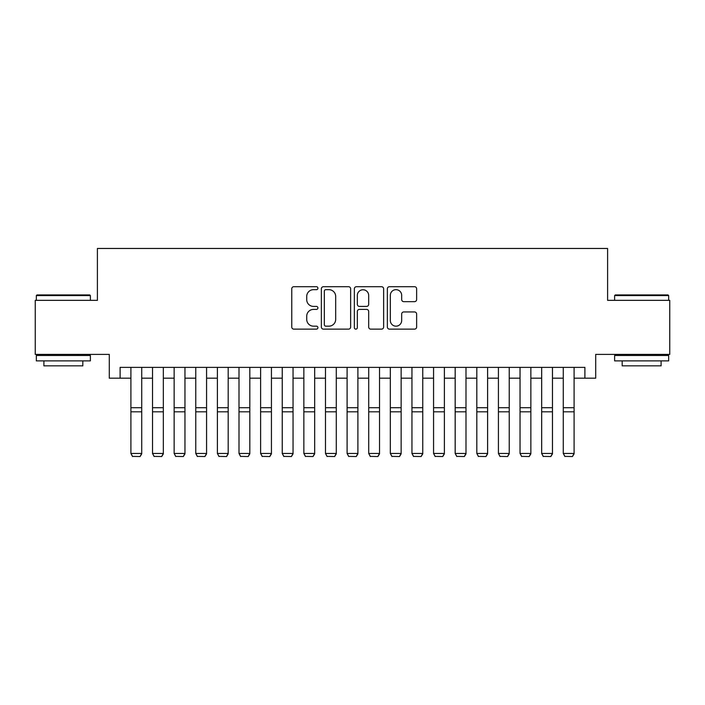 <?xml version="1.0" encoding="UTF-8"?>
<svg xmlns="http://www.w3.org/2000/svg" width="705" height="705" viewBox="0 0 705 705"><rect width="100%" height="100%" fill="white"/><g stroke="black" fill="none" stroke-linecap="round" stroke-linejoin="round"><path stroke-width="1.06" d="M317.911 288.186A1.489 1.489 0 0 0 316.43 286.697L293.879 286.697A2.124 2.124 0 0 0 291.755 288.821L291.755 327.014A2.124 2.124 0 0 0 293.879 329.138L316.43 329.138A1.489 1.489 0 0 0 317.911 327.649A1.489 1.489 0 0 0 316.43 326.168L313.505 326.168A6.794 6.794 0 0 1 306.719 319.374L306.719 316.192A6.794 6.794 0 0 1 313.505 309.398L316.43 309.398A1.489 1.489 0 0 0 317.911 307.918A1.489 1.489 0 0 0 316.43 306.428L313.505 306.428A6.794 6.794 0 0 1 306.719 299.643L306.719 296.461A6.794 6.794 0 0 1 313.505 289.667L316.43 289.667A1.489 1.489 0 0 0 317.911 288.186M414.514 301.661A2.124 2.124 0 0 0 416.637 299.537L416.637 288.821A2.124 2.124 0 0 0 414.514 286.697L389.477 286.697A2.124 2.124 0 0 0 387.353 288.821L387.353 327.014A2.124 2.124 0 0 0 389.477 329.138L414.514 329.138A2.124 2.124 0 0 0 416.637 327.014L416.637 314.069A2.124 2.124 0 0 0 414.514 311.945L403.798 311.945A2.124 2.124 0 0 0 401.674 314.069L401.674 320.493A5.675 5.675 0 0 1 395.998 326.168A5.675 5.675 0 0 1 390.323 320.493L390.323 295.342A5.675 5.675 0 0 1 395.998 289.667A5.675 5.675 0 0 1 401.674 295.342L401.674 299.537A2.124 2.124 0 0 0 403.798 301.661L414.514 301.661M120.106 378.18L120.106 367.367L584.894 367.367L584.894 378.18L595.707 378.18L595.707 354.395L669.75 354.395L669.75 300.348L607.595 300.348L607.595 248.468L97.405 248.468L97.405 300.348L35.25 300.348L35.25 354.395L109.293 354.395L109.293 378.18L130.91 378.18M350.641 288.821A2.124 2.124 0 0 0 348.526 286.697L323.48 286.697A2.124 2.124 0 0 0 321.357 288.821L321.357 327.014A2.124 2.124 0 0 0 323.48 329.138L348.526 329.138A2.124 2.124 0 0 0 350.641 327.014L350.641 288.821M356.474 286.697L381.52 286.697A2.124 2.124 0 0 1 383.643 288.821L383.643 327.014A2.124 2.124 0 0 1 381.52 329.138L370.804 329.138A2.124 2.124 0 0 1 368.68 327.014L368.68 311.522A2.124 2.124 0 0 0 366.556 309.398L359.453 309.398A2.124 2.124 0 0 0 357.329 311.522L357.329 327.649A1.489 1.489 0 0 1 355.84 329.138A1.489 1.489 0 0 1 354.359 327.649L354.359 288.821A2.124 2.124 0 0 1 356.474 286.697M141.723 378.18L152.527 378.18M163.34 378.18L174.144 378.18M184.957 378.18L195.77 378.18M206.574 378.18L217.387 378.18M228.191 378.18L239.004 378.18M249.817 378.18L260.621 378.18M271.434 378.18L282.238 378.18M293.051 378.18L303.855 378.18M314.668 378.18L325.481 378.18M336.285 378.18L347.098 378.18M357.902 378.18L368.715 378.18M379.519 378.18L390.332 378.18M401.145 378.18L411.949 378.18M422.762 378.18L433.566 378.18M444.379 378.18L455.183 378.18M465.996 378.18L476.809 378.18M487.613 378.18L498.426 378.18M509.23 378.18L520.043 378.18M530.856 378.18L541.66 378.18M552.473 378.18L563.277 378.18M574.09 378.18L584.894 378.18M325.816 289.667A1.489 1.489 0 0 0 324.326 291.156L324.326 324.679A1.489 1.489 0 0 0 325.816 326.168L328.891 326.168A6.794 6.794 0 0 0 335.686 319.374L335.686 296.461A6.794 6.794 0 0 0 328.891 289.667L325.816 289.667M368.68 295.448A5.675 5.675 0 0 0 363.005 289.773A5.675 5.675 0 0 0 357.329 295.448L357.329 304.313A2.124 2.124 0 0 0 359.453 306.428L366.556 306.428A2.124 2.124 0 0 0 368.68 304.313L368.68 295.448M141.723 367.367L141.723 453.844L140.101 456.532L132.531 456.382L140.101 456.532M132.531 456.532L130.91 453.456L141.723 453.456L140.101 456.382M130.91 367.367L130.91 453.456L132.531 456.382M36.977 294.946L89.729 294.946L90.381 295.598L36.334 295.598L36.977 294.946M63.353 360.881L36.334 360.881L36.334 355.479L90.381 355.479L90.381 360.881L63.353 360.881M82.811 360.881L82.811 365.851L43.895 365.851L43.895 360.881M615.271 294.946L668.023 294.946L668.666 295.598L614.619 295.598L615.271 294.946M641.647 360.881L614.619 360.881L614.619 355.479L668.666 355.479L668.666 360.881L641.647 360.881M661.105 360.881L661.105 365.851L622.189 365.851L622.189 360.881M163.34 367.367L163.34 453.844L161.718 456.532L154.148 456.382L161.718 456.532M154.148 456.532L152.527 453.456L163.34 453.456L161.718 456.382M152.527 367.367L152.527 453.456L154.148 456.382M184.957 367.367L184.957 453.844L183.335 456.532L175.765 456.382L183.335 456.532M175.765 456.532L174.144 453.456L184.957 453.456L183.335 456.382M174.144 367.367L174.144 453.456L175.765 456.382M206.574 367.367L206.574 453.844L204.952 456.532L197.391 456.382L204.952 456.532M197.391 456.532L195.77 453.456L206.574 453.456L204.952 456.382M195.77 367.367L195.77 453.456L197.391 456.382M228.191 367.367L228.191 453.844L226.569 456.532L219.008 456.382L226.569 456.532M219.008 456.532L217.387 453.456L228.191 453.456L226.569 456.382M217.387 367.367L217.387 453.456L219.008 456.382M249.817 367.367L249.817 453.844L248.195 456.532L240.625 456.382L248.195 456.532M240.625 456.532L239.004 453.456L249.817 453.456L248.195 456.382M239.004 367.367L239.004 453.456L240.625 456.382M271.434 367.367L271.434 453.844L269.812 456.532L262.242 456.382L269.812 456.532M262.242 456.532L260.621 453.456L271.434 453.456L269.812 456.382M260.621 367.367L260.621 453.456L262.242 456.382M293.051 367.367L293.051 453.844L291.429 456.532L283.859 456.382L291.429 456.532M283.859 456.532L282.238 453.456L293.051 453.456L291.429 456.382M282.238 367.367L282.238 453.456L283.859 456.382M314.668 367.367L314.668 453.844L313.046 456.532L305.476 456.382L313.046 456.532M305.476 456.532L303.855 453.456L314.668 453.456L313.046 456.382M303.855 367.367L303.855 453.456L305.476 456.382M336.285 367.367L336.285 453.844L334.663 456.532L327.102 456.382L334.663 456.532M327.102 456.532L325.481 453.456L336.285 453.456L334.663 456.382M325.481 367.367L325.481 453.456L327.102 456.382M357.902 367.367L357.902 453.844L356.281 456.532L348.719 456.382L356.281 456.532M348.719 456.532L347.098 453.456L357.902 453.456L356.281 456.382M347.098 367.367L347.098 453.456L348.719 456.382M379.519 367.367L379.519 453.844L377.898 456.532L370.337 456.382L377.898 456.532M370.337 456.532L368.715 453.456L379.519 453.456L377.898 456.382M368.715 367.367L368.715 453.456L370.337 456.382M401.145 367.367L401.145 453.844L399.524 456.532L391.954 456.382L399.524 456.532M391.954 456.532L390.332 453.456L401.145 453.456L399.524 456.382M390.332 367.367L390.332 453.456L391.954 456.382M422.762 367.367L422.762 453.844L421.141 456.532L413.571 456.382L421.141 456.532M413.571 456.532L411.949 453.456L422.762 453.456L421.141 456.382M411.949 367.367L411.949 453.456L413.571 456.382M444.379 367.367L444.379 453.844L442.758 456.532L435.188 456.382L442.758 456.532M435.188 456.532L433.566 453.456L444.379 453.456L442.758 456.382M433.566 367.367L433.566 453.456L435.188 456.382M465.996 367.367L465.996 453.844L464.375 456.532L456.805 456.382L464.375 456.532M456.805 456.532L455.183 453.456L465.996 453.456L464.375 456.382M455.183 367.367L455.183 453.456L456.805 456.382M487.613 367.367L487.613 453.844L485.992 456.532L478.431 456.382L485.992 456.532M478.431 456.532L476.809 453.456L487.613 453.456L485.992 456.382M476.809 367.367L476.809 453.456L478.431 456.382M509.23 367.367L509.23 453.844L507.609 456.532L500.048 456.382L507.609 456.532M500.048 456.532L498.426 453.456L509.23 453.456L507.609 456.382M498.426 367.367L498.426 453.456L500.048 456.382M530.856 367.367L530.856 453.844L529.235 456.532L521.665 456.382L529.235 456.532M521.665 456.532L520.043 453.456L530.856 453.456L529.235 456.382M520.043 367.367L520.043 453.456L521.665 456.382M552.473 367.367L552.473 453.844L550.852 456.532L543.282 456.382L550.852 456.532M543.282 456.532L541.66 453.456L552.473 453.456L550.852 456.382M541.66 367.367L541.66 453.456L543.282 456.382M574.09 367.367L574.09 453.844L572.469 456.532L564.899 456.382L572.469 456.532M564.899 456.532L563.277 453.456L574.09 453.456L572.469 456.382M563.277 367.367L563.277 453.456L564.899 456.382M141.723 407.719L130.91 407.719M141.723 411.817L130.91 411.817M163.34 407.719L152.527 407.719M163.34 411.817L152.527 411.817M184.957 407.719L174.144 407.719M184.957 411.817L174.144 411.817M206.574 407.719L195.77 407.719M206.574 411.817L195.77 411.817M228.191 407.719L217.387 407.719M228.191 411.817L217.387 411.817M249.817 407.719L239.004 407.719M249.817 411.817L239.004 411.817M271.434 407.719L260.621 407.719M271.434 411.817L260.621 411.817M293.051 407.719L282.238 407.719M293.051 411.817L282.238 411.817M314.668 407.719L303.855 407.719M314.668 411.817L303.855 411.817M336.285 407.719L325.481 407.719M336.285 411.817L325.481 411.817M357.902 407.719L347.098 407.719M357.902 411.817L347.098 411.817M379.519 407.719L368.715 407.719M379.519 411.817L368.715 411.817M401.145 407.719L390.332 407.719M401.145 411.817L390.332 411.817M422.762 407.719L411.949 407.719M422.762 411.817L411.949 411.817M444.379 407.719L433.566 407.719M444.379 411.817L433.566 411.817M465.996 407.719L455.183 407.719M465.996 411.817L455.183 411.817M487.613 407.719L476.809 407.719M487.613 411.817L476.809 411.817M509.23 407.719L498.426 407.719M509.23 411.817L498.426 411.817M530.856 407.719L520.043 407.719M530.856 411.817L520.043 411.817M552.473 407.719L541.66 407.719M552.473 411.817L541.66 411.817M574.09 407.719L563.277 407.719M574.09 411.817L563.277 411.817M36.334 300.348L36.334 295.598M48.654 355.479L48.654 354.395M78.052 355.479L78.052 354.395M90.381 300.348L90.381 295.598M614.619 300.348L614.619 295.598M626.948 355.479L626.948 354.395M656.346 355.479L656.346 354.395M668.666 300.348L668.666 295.598"/></g></svg>
